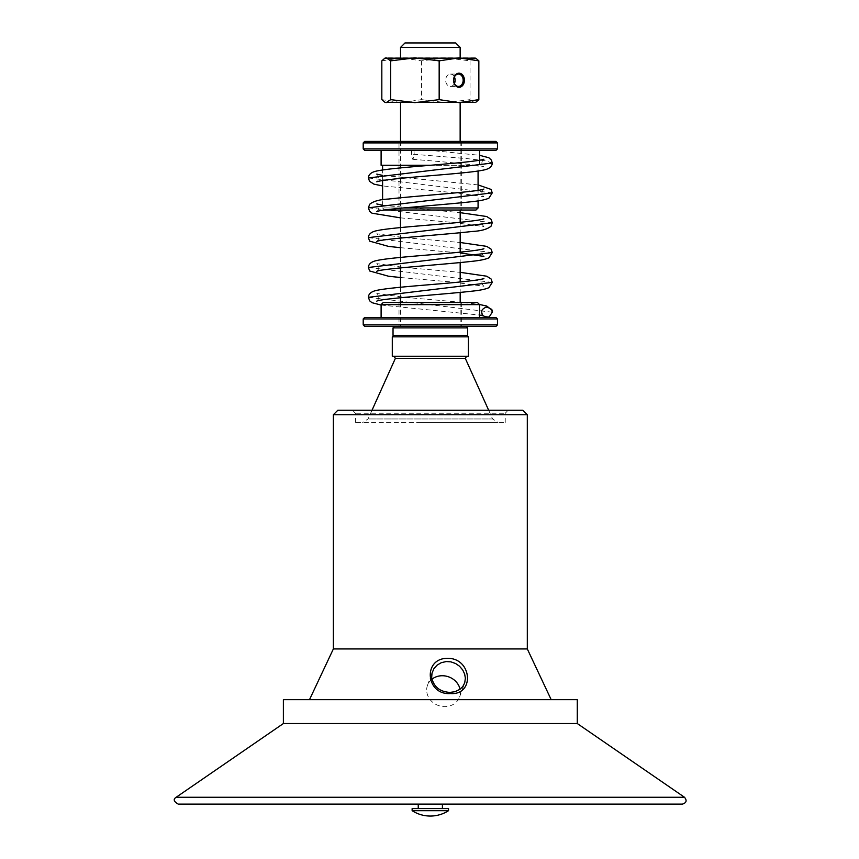<?xml version="1.0" encoding="UTF-8"?>
<svg xmlns="http://www.w3.org/2000/svg" width="859" height="859" viewBox="0 0 859 859"><rect width="100%" height="100%" fill="white"/><g stroke="black" fill="none" stroke-linecap="round" stroke-linejoin="round"><path stroke-width="0.64" stroke-dasharray="4.29 3.22" d="M454.411 76.977A6.163 4.735 90 0 0 450.406 74.078A6.163 4.735 90 0 0 445.671 80.241A6.163 4.735 90 0 0 450.406 86.415A6.163 4.735 90 0 0 454.411 83.516M475.091 57.864L385.584 57.864M460.145 57.864L459.007 57.864M385.584 102.629L475.091 102.629M400.97 102.629L460.145 102.629L400.97 102.629M381.826 60.849L401.668 57.864L421.511 60.849L445.767 57.864L470.023 60.849L474.436 57.864L475.757 58.154M421.511 60.849L421.511 99.644L401.668 102.629L381.826 99.644M470.023 60.849L470.023 99.644L445.767 102.629L421.511 99.644M475.757 102.339L474.436 102.629L470.023 99.644M400.97 141.413L460.145 141.413L400.97 141.413M479.569 304.623L381.106 304.623M383.189 302.529L477.475 302.529M399.467 302.529L461.659 302.529L399.467 302.529M381.826 317.454L479.569 317.454L381.826 317.454M363.207 324.906L497.468 324.906M495.976 326.399L364.688 326.399M497.468 318.947L363.207 318.947M395.054 326.399L466.136 326.399L395.054 326.399M364.688 317.454L495.976 317.454M461.208 326.399L399.006 326.399L461.208 326.399M467.629 327.891L393.035 327.891M400.938 326.399L460.177 326.399L400.938 326.399M393.035 335.354L467.629 335.354M460.145 47.428L400.53 47.428M405.008 42.95L455.667 42.95M400.938 141.413L460.177 141.413L400.938 141.413M394.324 335.354L466.888 335.354L394.324 335.354M431.937 679.211A17.073 15.226 19.9 0 0 427.481 685.364A17.073 15.226 19.9 0 0 426.708 691.184A17.073 15.226 19.9 0 0 441.515 706.345A17.073 15.226 19.9 0 0 459.576 697.003A17.073 15.226 19.9 0 0 460.349 691.184A17.073 15.226 19.9 0 0 460.059 689.24M311.269 699.666L551.177 699.666L311.269 699.666M333.367 648.942L527.308 648.942M356.539 413.233L505.232 413.233L356.539 413.233M353.607 410.248L508.206 410.248L353.607 410.248M356.539 422.478L505.232 422.478L356.539 422.478M337.845 410.248L522.83 410.248M468.38 336.846L392.295 336.846M392.295 356.238L468.38 356.238M394.56 356.238L466.641 356.238L394.56 356.238M418.773 422.478L498.027 422.478L418.773 422.478M333.367 414.725L527.308 414.725M283.384 699.666L577.28 699.666M283.384 723.536L577.28 723.536M176.159 797.27L684.505 797.27M178.21 804.11L682.454 804.11M418.43 804.11L442.417 804.11L418.43 804.11M418.43 808.587L442.417 808.587L418.43 808.587M412.137 808.587L448.538 808.587M412.137 810.681L448.538 810.681M399.006 141.413L461.659 141.413L399.006 141.413L399.006 210.036L461.659 210.036L399.006 210.036M381.106 165.282L430.338 165.282M478.076 165.282L382.599 165.282L478.076 165.282L478.076 171.016M381.106 150.368L479.569 150.368L381.106 150.368M364.688 141.413L495.976 141.413M497.468 142.905L363.207 142.905M495.976 150.368L364.688 150.368M411.686 150.368L411.332 156.166L412.771 159.312L414.317 156.059L413.941 150.368L429.425 150.368L411.686 150.368L430.327 150.368L479.569 155.307M363.207 148.875L497.468 148.875M475.983 210.036L384.682 210.036L382.599 207.953L478.076 207.953M403.118 207.953L382.599 207.953L382.599 199.836M382.599 180.53L382.599 169.996M395.387 358.343L465.288 358.343M368.994 418.967L492.583 418.967L368.994 418.967M492.25 312.225L368.425 297.311M492.25 282.396L368.425 267.471M492.25 252.557L368.425 237.642M492.25 222.717L368.425 207.803M492.25 192.878L368.425 177.963M492.25 163.049L485.496 160.805L466.727 158.571L411.203 154.094M450.406 86.415L458.427 86.415M450.406 74.078L458.427 74.078M399.006 302.529L399.006 326.399M461.659 302.529L461.659 326.399M400.498 141.413L400.498 210.036M400.498 227.581L400.498 238.04M400.498 257.421L400.498 267.879M400.498 287.26L400.498 297.719M400.498 302.529L400.498 326.399M460.177 141.413L460.177 210.036M460.177 222.331L460.177 232.768M460.177 252.17L460.177 262.607M460.177 282.01L460.177 292.447M460.177 302.529L460.177 326.399M459.576 697.003L464.59 683.206M427.481 685.364L432.474 671.588M505.232 422.478L505.232 413.233L508.206 410.248M355.443 422.478L355.443 413.233L352.458 410.248M372.011 410.248L368.082 418.967L362.638 422.478M488.664 410.248L492.583 418.967L498.027 422.478M461.659 141.413L461.659 210.036M479.569 160.225L479.569 165.282M478.076 190.322L478.076 200.845M412.771 159.312C443.104 161.771 481.695 165.111 483.896 166.904C481.223 164.144 481.223 161.578 483.896 159.194M381.106 305.052L479.569 315.049M483.284 315.876L481.802 312.225M376.779 301.165C379.442 298.417 379.442 295.85 376.779 293.456L403.709 297.225L460.177 302.175M463.753 302.529L479.408 304.473M400.498 277.521L452.231 282.042L483.842 286.219M483.896 286.251C481.223 283.502 481.223 280.925 483.896 278.541M376.779 271.326C379.453 268.577 379.453 266.011 376.779 263.616L403.719 267.385L460.177 272.335M400.498 247.693L460.177 252.965M483.896 256.411C481.223 253.663 481.223 251.086 483.896 248.702M376.779 241.486C379.442 238.748 379.442 236.171 376.779 233.788L403.698 237.546L460.177 242.496M400.498 217.864L452.253 222.363L483.842 226.551M483.896 226.572C481.223 223.823 481.223 221.257 483.896 218.862M376.779 211.658C379.442 208.909 379.442 206.332 376.779 203.948M382.599 205.237L460.177 212.667M483.896 189.023C481.223 191.772 481.223 194.349 483.896 196.732L456.945 192.964L382.599 185.931M478.076 184.91L382.599 175.408M376.779 174.109C379.453 176.857 379.453 179.424 376.779 181.818"/><path stroke-width="1.29" d="M463.162 80.241A6.163 4.735 -90 0 1 458.427 86.415A6.163 4.735 -90 0 1 453.692 80.241A6.163 4.735 -90 0 1 458.427 74.078A6.163 4.735 -90 0 1 463.162 80.241M464.429 80.241A7.065 5.422 90 0 0 456.29 74.132A7.065 5.422 90 0 0 456.29 86.362A7.065 5.422 90 0 0 464.429 80.241M454.411 83.516A6.163 4.735 90 0 0 455.141 80.241A6.163 4.735 90 0 0 454.411 76.977M439.164 60.849L414.908 57.864L390.652 60.849L386.239 57.864L384.907 58.154L475.757 58.154L478.85 60.849L459.007 57.864L439.164 60.849L439.164 99.644L459.007 102.629L478.85 99.644L475.757 102.339L384.907 102.339L386.239 102.629L390.652 99.644L414.908 102.629L439.164 99.644M478.85 60.849L478.85 99.644M459.007 57.864L460.145 57.864L460.145 47.428L400.53 47.428L400.53 57.864M384.907 58.154L381.826 60.849L381.826 99.644L384.907 102.339M390.652 60.849L390.652 99.644M479.569 304.623L477.475 302.529L383.189 302.529L381.106 304.623L479.569 304.623L479.569 317.454M497.468 324.906L363.207 324.906L364.688 326.399L495.976 326.399L497.468 324.906L497.468 318.947L363.207 318.947L363.207 324.906M497.468 318.947L495.976 317.454L364.688 317.454L363.207 318.947M393.035 327.891L467.629 327.891L467.629 335.354L393.035 335.354L393.035 327.891L394.528 326.399M460.145 47.428L455.667 42.95L405.008 42.95L400.53 47.428M449.933 692.408C439.754 691.785 433.666 686.813 431.68 677.472L432.013 673.145L433.902 668.721L437.059 665.167L441.247 662.697L446.261 661.548L450.868 661.849L455.614 663.524L459.49 666.187L462.69 669.923L464.644 674.047L465.374 678.148L464.73 682.798L462.808 686.513L459.994 689.294L455.034 691.699L449.933 692.408L450.481 693.546C474.973 695.361 472.053 658.058 447.646 658.327C422.51 658.058 425.688 695.361 450.481 693.546M460.059 689.24A17.073 15.226 19.9 0 0 448.623 676.838A17.073 15.226 19.9 0 0 431.937 679.211M527.308 414.725L333.367 414.725L337.845 410.248L522.83 410.248L527.308 414.725L527.308 648.942L333.367 648.942L309.498 699.666M392.295 336.846L468.38 336.846L468.38 356.238L392.295 356.238L392.295 336.846L393.787 335.354M283.384 723.536L577.28 723.536L577.28 699.666L283.384 699.666L283.384 723.536L176.159 797.27C173.035 799.214 173.722 801.501 178.21 804.11L682.454 804.11C686.47 802.832 687.157 800.545 684.505 797.27L176.159 797.27M448.538 810.681L448.538 808.587L412.137 808.587L412.137 810.681A33.522 33.522 0 0 0 448.538 810.681L412.137 810.681M430.338 165.282L381.106 165.282L381.106 150.368M495.976 141.413L364.688 141.413L363.207 142.905L497.468 142.905L495.976 141.413M363.207 148.875L364.688 150.368L495.976 150.368L497.468 148.875L363.207 148.875L363.207 142.905M384.682 210.036L475.983 210.036L478.076 207.953L403.118 207.953M382.599 199.836L382.599 180.53M382.599 169.996L382.599 165.282M492.25 312.225L489.158 316.992C483.907 317.003 481.459 315.414 481.802 312.225C481.147 310.55 482.586 308.832 486.119 307.082C491.09 308.284 493.141 309.992 492.25 312.225L491.767 309.97L486.731 306.04L479.408 304.473M466.641 356.238L465.288 358.343L395.387 358.343L394.023 356.238M483.896 278.541C481.706 279.497 472.729 280.753 456.977 282.3C425.967 285.263 383.372 287.872 373.944 291.126C370.304 292.468 368.468 294.53 368.425 297.311L492.25 282.396L488.921 287.658C485.689 289.172 480.095 290.342 472.149 291.158C443.856 294.412 379.764 298.61 376.779 301.165L376.833 301.144M483.896 248.702C481.706 249.658 472.729 250.914 456.945 252.471C425.935 255.434 383.361 258.033 373.944 261.286C370.304 262.629 368.468 264.69 368.425 267.471L492.25 252.557L488.932 257.818C485.7 259.332 480.106 260.502 472.139 261.319C443.845 264.572 379.764 268.77 376.779 271.326L376.833 271.304M483.896 218.862C481.706 219.818 472.729 221.074 456.967 222.631C425.957 225.595 383.361 228.204 373.944 231.447C370.304 232.789 368.468 234.851 368.425 237.642L492.25 222.717L491.037 226.207C487.332 229.278 481.029 231.039 472.139 231.479C443.845 234.743 379.785 238.931 376.779 241.486L376.833 241.465M400.498 217.864L371.99 213.193L369.628 211.282L368.425 207.803L492.25 192.878L488.921 198.139C485.689 199.664 480.106 200.823 472.149 201.64C443.856 204.904 379.764 209.091 376.779 211.658L376.833 211.625M483.896 159.194C481.684 160.15 472.633 161.417 456.73 162.974C425.71 165.937 383.307 168.536 373.923 171.779C370.293 173.121 368.468 175.182 368.425 177.963L492.25 163.049L491.434 160.128L488.857 157.745L479.569 155.307M400.53 102.629L400.53 141.413M460.145 102.629L460.145 141.413M381.106 304.623L381.106 317.454M466.136 326.399L467.629 327.891M400.498 210.036L400.498 227.581M400.498 238.04L400.498 257.421M400.498 267.879L400.498 287.26M400.498 297.719L400.498 302.529M460.177 210.036L460.177 222.331M460.177 232.768L460.177 252.17M460.177 262.607L460.177 282.01M460.177 292.447L460.177 302.529M527.308 648.942L551.177 699.666M466.888 335.354L468.38 336.846M395.387 358.343L372.011 410.248M465.288 358.343L488.664 410.248M333.367 414.725L333.367 648.942M577.28 723.536L684.505 797.27M418.247 804.11L418.247 808.587M442.417 804.11L442.417 808.587M479.569 150.368L479.569 160.225M497.468 142.905L497.468 148.875M478.076 171.016L478.076 190.322M478.076 200.845L478.076 207.953M368.425 297.311L369.628 300.8L371.99 302.701L381.106 305.052M479.569 315.049L483.284 315.876M460.177 302.175L463.753 302.529M368.425 267.471L369.628 270.961L388.515 276.233L400.498 277.521M460.177 272.335L486.731 276.211L491.133 279.025L492.25 282.396M368.425 237.642L369.628 241.121L388.526 246.404L400.498 247.693M460.177 252.965L483.896 256.411M460.177 242.496L486.731 246.372L491.133 249.185L492.25 252.557M376.779 203.948L382.599 205.237M460.177 212.667L486.731 216.532L491.133 219.356L492.25 222.717M368.425 207.803L369.628 204.313C373.343 201.242 379.646 199.481 388.526 199.041C416.83 195.777 480.9 191.589 483.896 189.023L483.842 189.055M382.599 185.931L373.944 184.148L369.542 181.324L368.425 177.963M492.25 192.878L491.037 189.399L478.076 184.91M382.599 175.408L376.779 174.109M376.779 181.818C378.959 180.862 387.935 179.606 403.709 178.049C434.718 175.086 477.303 172.487 486.72 169.234C490.36 167.892 492.207 165.83 492.25 163.049"/></g></svg>
